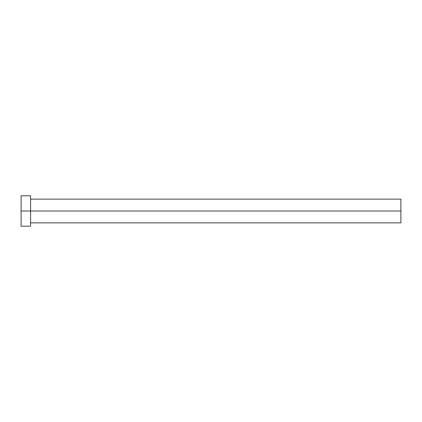 <?xml version="1.0" encoding="UTF-8"?>
<svg xmlns="http://www.w3.org/2000/svg" width="422" height="422" viewBox="0 0 422 422"><rect width="100%" height="100%" fill="white"/><g stroke="black" fill="none" stroke-linecap="round" stroke-linejoin="round"><path stroke-width="0.63" d="M30.595 196.098L30.595 211L400.9 211L400.9 222.869L400.9 211L21.1 211L21.1 226.192L30.595 226.192L30.595 195.808L21.1 195.808L21.1 211L30.595 211L30.595 226.192M21.1 196.098L21.1 226.192M400.9 211L400.9 199.131L400.9 211M30.595 222.869L400.9 222.869M30.595 199.131L400.9 199.131"/></g></svg>
